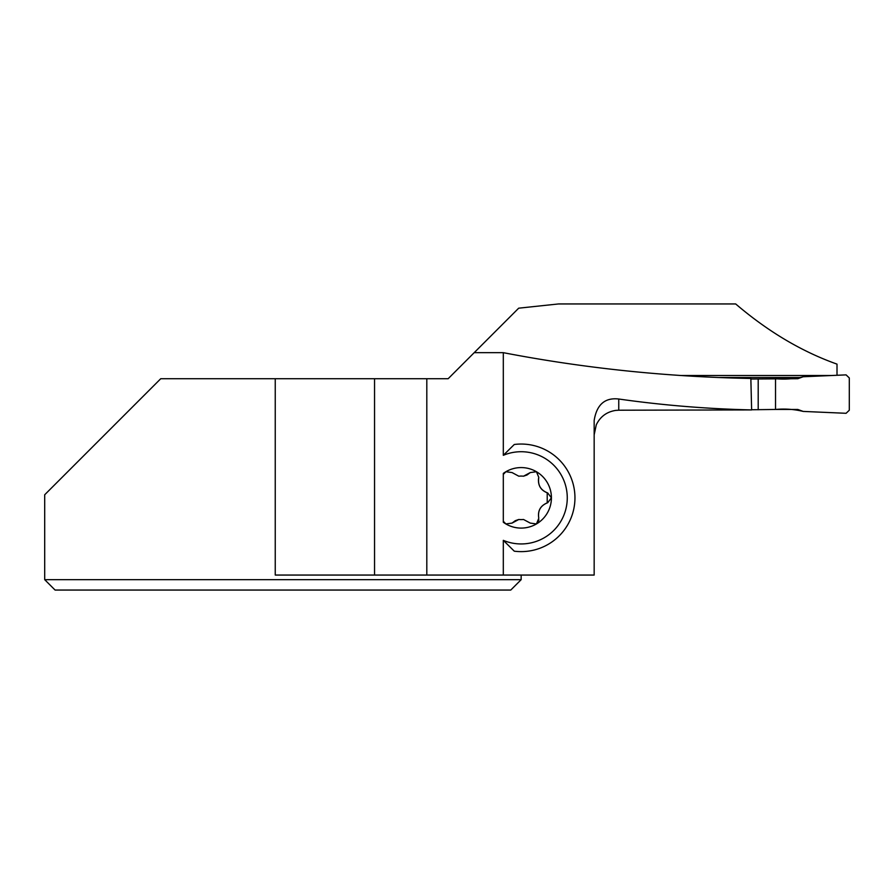 <?xml version="1.0" encoding="UTF-8"?>
<svg xmlns="http://www.w3.org/2000/svg" width="894" height="894" viewBox="0 0 894 894"><rect width="100%" height="100%" fill="white"/><g stroke="black" fill="none" stroke-linecap="round" stroke-linejoin="round"><path stroke-width="1.34" d="M801.125 377.503L717.983 377.503M750.859 379.022L797.783 378.721L803.192 376.754L846.093 374.877L849.3 377.95L849.3 410.223L846.093 413.296L803.192 411.419L846.093 413.296L849.3 410.223L849.3 377.95L846.093 374.877L803.192 376.754C794.241 378.922 785.01 379.581 775.523 378.721L775.523 409.452C785.01 408.592 794.241 409.251 803.192 411.419L797.783 409.452L775.523 409.452L775.523 378.721M751.619 409.754L775.523 409.452M758.201 379.022L758.201 409.754M618.76 399.015C604.914 397.428 596.723 404.58 594.164 420.459L594.164 575.054L503.311 575.054L503.311 540.356L514.285 551.185A53.796 53.796 0 0 0 574.954 497.835A53.796 53.796 0 0 0 514.285 444.486L503.311 455.314L503.311 352.672C584.33 368.283 666.846 376.877 750.848 378.475L751.63 409.921C706.897 408.882 662.61 405.25 618.76 399.015L618.76 410.212L615.687 410.413C606.713 411.832 600.243 416.638 596.287 424.818L594.164 434.819L594.164 424.818M837.007 375.279L837.007 364.126C801.739 351.588 767.968 331.529 735.684 303.949L558.538 303.949L518.688 308.184L474.2 352.672L503.311 352.672M680.49 375.502L831.901 375.502M751.63 409.921L618.76 410.212M503.311 473.407A30.251 30.251 0 0 1 505.859 471.73L503.881 473.842L503.311 473.407L503.311 522.264L503.881 521.828L505.859 523.94A30.251 30.251 0 0 1 503.311 522.264M536.769 471.931L536.456 471.73A30.251 30.251 0 0 1 536.456 523.94L530.254 523.091L523.504 519.47A21.769 21.769 0 0 1 518.811 519.47L515.391 520.643M515.268 520.699L512.061 523.091L518.811 519.47M538.49 478.927C538.043 485.666 540.948 490.292 547.217 492.806L547.217 502.864C540.345 505.769 537.54 510.899 538.791 518.252L536.456 523.94L538.948 519.995M547.217 492.806A12.695 12.695 0 0 0 547.687 492.94C540.557 490.169 537.585 484.995 538.791 477.418L538.512 478.737M527.047 474.971L530.254 472.568L536.456 471.73A30.251 30.251 0 0 0 505.859 471.73L512.061 472.568L518.811 476.2A21.769 21.769 0 0 1 523.504 476.2L526.935 475.027M536.456 523.94A30.251 30.251 0 0 1 505.859 523.94L512.061 523.091M503.311 540.356A46.108 46.108 0 0 0 567.265 497.835A46.108 46.108 0 0 0 503.311 455.314M474.2 352.672L448.151 378.721L426.807 378.721L426.807 575.054L503.311 575.054M521.157 575.054L521.157 579.67L44.7 579.67L55.082 590.051L44.7 579.67L44.7 494.762L160.741 378.721L426.807 378.721M374.552 378.721L374.552 575.054L426.807 575.054M275.24 378.721L275.24 575.054L374.552 575.054M521.157 579.67L510.776 590.051L55.082 590.051M518.811 476.2L512.061 472.568M538.791 518.252C537.573 510.686 540.546 505.512 547.687 502.73A12.695 12.695 0 0 0 547.217 502.864M547.687 492.94L551.408 497.835L547.687 502.73M523.504 519.47L530.254 523.091M530.254 472.568L523.504 476.2M536.456 471.73L538.791 477.418"/></g></svg>
